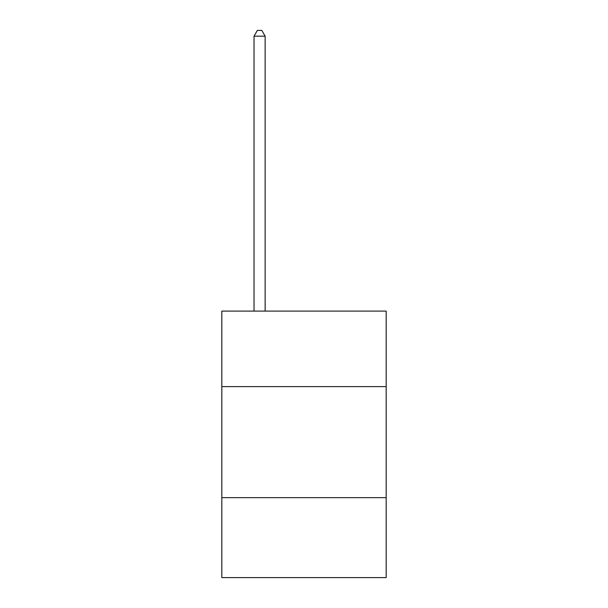 <?xml version="1.0" encoding="UTF-8"?>
<svg xmlns="http://www.w3.org/2000/svg" width="608" height="608" viewBox="0 0 608 608"><rect width="100%" height="100%" fill="white"/><g stroke="black" fill="none" stroke-linecap="round" stroke-linejoin="round"><path stroke-width="0.91" d="M386.171 386.612L386.171 311.106L221.829 311.106L221.829 386.612L386.171 386.612L386.171 577.6L221.829 577.6L221.829 386.612M386.171 497.656L221.829 497.656M265.134 311.106L265.134 36.176L254.03 36.176L254.03 311.106M254.03 36.176L257.366 30.4L261.805 30.4L265.134 36.176"/></g></svg>
